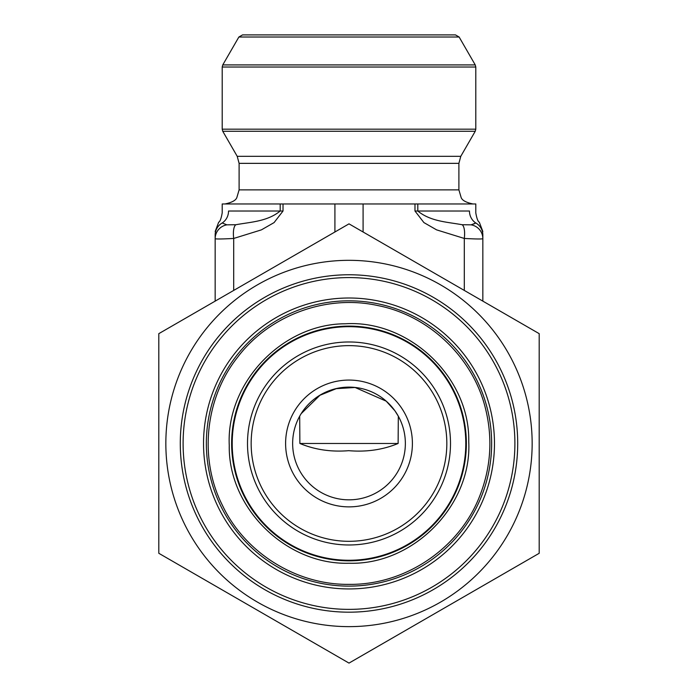 <?xml version="1.0" encoding="UTF-8"?>
<svg xmlns="http://www.w3.org/2000/svg" width="698" height="698" viewBox="0 0 698 698"><rect width="100%" height="100%" fill="white"/><g stroke="black" fill="none" stroke-linecap="round" stroke-linejoin="round"><path stroke-width="1.05" d="M165.845 443.474A183.155 183.155 0 0 1 440.578 284.863A183.155 183.155 0 0 1 440.578 602.095A183.155 183.155 0 0 1 165.845 443.474M158.804 443.474L158.804 553.287L349 663.1L539.196 553.287L539.196 333.661L349 223.857L158.804 333.661L158.804 443.474M206.346 443.474A142.654 142.654 0 0 1 420.327 319.937A142.654 142.654 0 0 1 420.327 567.012A142.654 142.654 0 0 1 206.346 443.474A142.654 142.654 0 0 0 420.327 567.012A142.654 142.654 0 0 0 420.327 319.937A142.654 142.654 0 0 0 206.346 443.474A142.654 142.654 0 0 0 420.327 567.012A142.654 142.654 0 0 0 420.327 319.937A142.654 142.654 0 0 0 206.346 443.474M180.285 443.474A168.715 168.715 0 0 1 433.353 297.365A168.715 168.715 0 0 1 433.353 589.583A168.715 168.715 0 0 1 180.285 443.474A168.715 168.715 0 0 1 433.353 297.365A168.715 168.715 0 0 1 433.353 589.583A168.715 168.715 0 0 1 180.285 443.474M301.196 413.635L319.928 395.269L336.279 388.655L355.108 387.486L386.212 401.158L394.885 410.756L398.314 416.191L398.122 443.474L299.878 443.474L299.686 416.191M398.122 443.474C382.94 449.774 366.476 452.173 348.738 450.672C331.175 452.121 314.894 449.721 299.878 443.474M283.022 203.964L283.022 211.014L274.078 222.601L261.392 229.869L233.699 238.454C221.99 239.074 215.813 239.152 215.159 238.672L215.159 234.973C215.159 229.939 215.159 229.939 215.159 234.973A14.091 13.829 0 0 1 222.2 222.994C217.444 221.711 217.444 221.711 222.2 222.994L226.885 224.843L235.898 224.73C249.971 222.069 267.325 221.65 280.195 211.014L280.195 203.964L475.8 203.964L475.8 212.899C476.804 218.579 477.982 221.685 479.325 222.217L479.212 222.182M226.885 224.843A14.091 14.03 0 0 0 215.159 238.672L215.159 301.126M464.301 290.42L464.301 238.454C476.036 239.074 482.213 239.152 482.841 238.672L482.841 234.973C482.841 229.939 482.841 229.939 482.841 234.973L482.841 301.126M334.909 231.989L334.909 203.964M363.091 231.989L363.091 203.964M417.805 203.964L417.805 211.014C430.675 221.65 448.02 222.06 462.102 224.73A14.091 4.773 -81.9 0 1 464.301 238.454L436.608 229.869L423.913 222.592L414.978 211.014L414.978 203.964M414.978 211.014L469.457 211.014C477.912 213.056 477.912 213.056 469.457 211.014C477.912 213.056 477.912 213.056 469.457 211.014A14.091 13.384 -90 0 0 475.8 222.994C480.556 221.711 480.556 221.711 475.8 222.994L473.785 223.997M218.788 222.182L218.675 222.217C220.018 221.685 221.196 218.579 222.2 212.899L222.2 203.964L280.195 203.964M283.022 211.014L228.543 211.014C220.088 213.056 220.088 213.056 228.543 211.014C220.088 213.056 220.088 213.056 228.543 211.014A14.091 13.384 -90 0 1 222.2 222.994M462.102 224.73L471.115 224.843L475.8 222.994A14.091 13.829 180 0 1 482.841 234.973M233.699 290.42L233.699 238.454A14.091 4.773 -98.1 0 1 235.898 224.73M482.841 238.672A14.091 14.03 180 0 0 471.115 224.843M238.873 37.011L242.538 34.9L455.462 34.9L459.127 37.011L475.233 64.914L222.767 64.914L238.873 37.011L459.127 37.011M398.314 416.191A56.355 56.355 0 0 0 292.645 443.474A56.355 56.355 0 0 0 363.091 498.04A56.355 56.355 0 0 0 398.314 416.191M285.604 443.474A63.396 63.396 0 0 1 380.698 388.568A63.396 63.396 0 0 1 380.698 498.381A63.396 63.396 0 0 1 285.604 443.474M466.36 443.474A117.36 117.36 0 0 1 290.316 545.112A117.36 117.36 0 0 1 290.316 341.837A117.36 117.36 0 0 1 466.36 443.474A117.36 117.36 0 0 1 290.316 545.112A117.36 117.36 0 0 1 290.316 341.837A117.36 117.36 0 0 1 466.36 443.474M203.537 443.474A145.463 145.463 0 0 1 421.732 317.494A145.463 145.463 0 0 1 421.732 569.455A145.463 145.463 0 0 1 203.537 443.474M183.103 443.474A165.897 165.897 0 0 0 431.949 587.149A165.897 165.897 0 0 0 431.949 299.808A165.897 165.897 0 0 0 183.103 443.474M458.891 189.873L458.891 163.358L239.109 163.358L239.109 189.873L458.891 189.873L461.142 197.517C462.137 200.361 466.081 202.507 472.982 203.964M239.109 163.358L237.215 156.317L460.785 156.317L475.233 131.285L222.767 131.285L222.2 129.174L475.8 129.174L475.8 67.025L222.2 67.025L222.2 129.174M232.207 443.474A116.793 116.793 0 0 0 349 560.267A116.793 116.793 0 0 0 465.793 443.474A116.793 116.793 0 0 0 349 326.681A116.793 116.793 0 0 0 232.207 443.474M247.502 443.474A101.498 101.498 0 0 1 399.753 355.579A101.498 101.498 0 0 1 399.753 531.379A101.498 101.498 0 0 1 247.502 443.474M251.158 443.474A97.842 97.842 0 0 0 397.921 528.203A97.842 97.842 0 0 0 397.921 358.746A97.842 97.842 0 0 0 251.158 443.474M349 563.234C286.128 565.153 228.063 507.935 229.258 445.359C226.1 382.853 282.332 323.828 345.24 323.785C409.386 319.701 470.077 377.697 468.742 441.598C472.084 505.422 413.251 565.293 349 563.234M349 584.366C296.554 585.029 244.876 552.833 222.479 505.457C198.773 458.726 205.011 398.157 237.678 357.123C269.297 315.278 326.411 294.181 377.574 305.515C429.026 315.426 473.061 357.481 485.459 408.435C492.805 437.986 490.982 466.953 479.997 495.344C459.886 548.113 405.468 585.099 349 584.366M218.675 222.217L215.159 231.535M479.325 222.217L482.841 231.535M239.109 189.873L236.858 197.517C235.863 200.361 231.919 202.507 225.018 203.964M458.891 163.358L460.785 156.317M237.215 156.317L222.767 131.285M475.233 131.285L475.8 129.174M475.8 67.025L475.233 64.914M222.2 67.025L222.767 64.914"/></g></svg>
